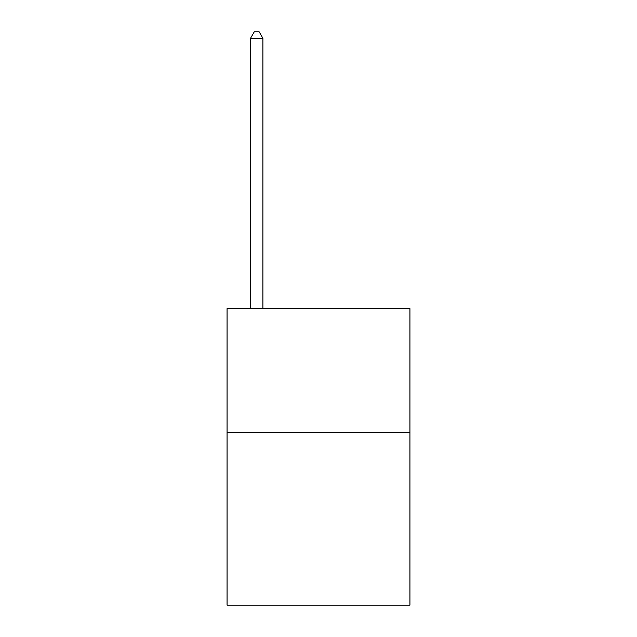 <?xml version="1.0" encoding="UTF-8"?>
<svg xmlns="http://www.w3.org/2000/svg" width="637" height="637" viewBox="0 0 637 637"><rect width="100%" height="100%" fill="white"/><g stroke="black" fill="none" stroke-linecap="round" stroke-linejoin="round"><path stroke-width="0.96" d="M409.933 432.173L409.933 605.15L227.067 605.15L227.067 308.619L409.933 308.619L409.933 432.173L227.067 432.173M262.898 308.619L262.898 38.276L250.548 38.276L250.548 308.619M250.548 38.276L254.251 31.85L259.195 31.85L262.898 38.276"/></g></svg>
